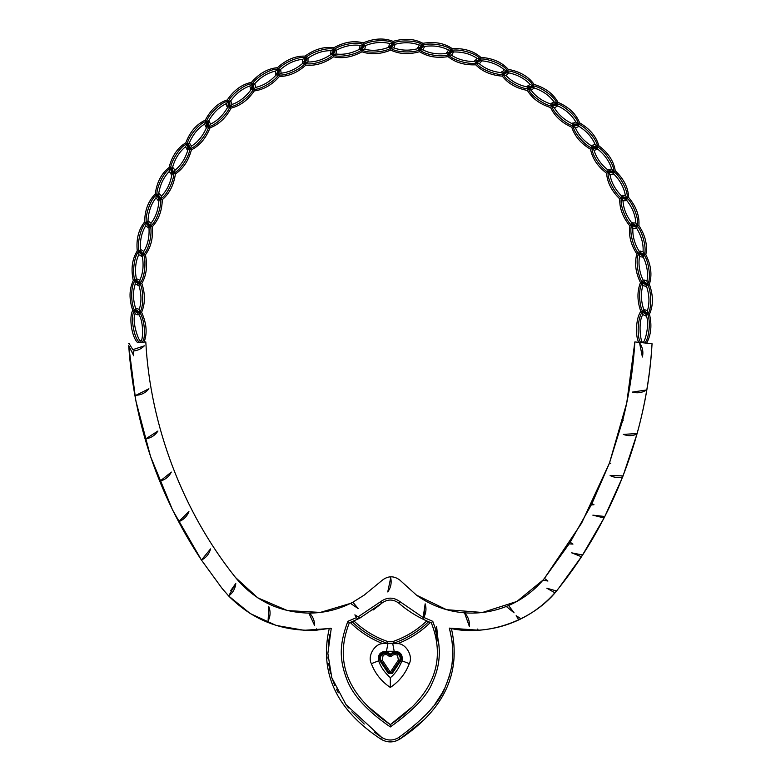 <?xml version="1.0" encoding="UTF-8"?>
<svg xmlns="http://www.w3.org/2000/svg" width="781" height="781" viewBox="0 0 781 781"><rect width="100%" height="100%" fill="white"/><g stroke="black" fill="none" stroke-linecap="round" stroke-linejoin="round"><path stroke-width="1.17" d="M382.368 643.632L382.7 643.573C374.324 643.934 367.353 656.294 371.365 663.645L371.365 663.645C375.075 673.515 381.392 681.442 390.324 687.446C399.247 681.442 405.564 673.515 409.283 663.645C405.564 673.515 399.247 681.442 390.324 687.446L390.324 677.683C394.795 674.276 398.691 668.653 402.02 660.833L401.971 660.951M389.241 656.46L391.398 656.46C393.165 654.38 395.215 654.039 397.558 655.425L398.369 660.111L390.324 672.148L382.28 660.111L383.08 655.425C385.423 654.039 387.483 654.38 389.241 656.46L390.324 655.747C392.609 653.033 395.284 652.584 398.339 654.39C400.389 656.245 400.751 658.393 399.442 660.833L391.398 672.871L389.241 672.871L381.196 660.833C379.888 658.393 380.259 656.245 382.3 654.39L382.3 654.39C385.355 652.584 388.03 653.033 390.324 655.747L390.324 654.117C393.068 651.823 395.947 651.637 398.964 653.56C401.454 655.825 401.903 658.442 400.311 661.409L392.267 673.447L388.382 673.447L380.337 661.409C378.746 658.442 379.195 655.825 381.675 653.56C384.701 651.637 387.581 651.823 390.324 654.117M412.436 706.698L390.324 724.651C347.672 695.725 334.014 661.78 349.322 622.818L352.065 621.705L350.796 623.004C360.07 631.975 370.702 638.838 382.7 643.573L398.281 643.632M390.324 687.446C381.392 681.442 375.075 673.515 371.365 663.645L378.619 660.833C380.718 666.925 384.613 672.539 390.324 677.683M353.744 620.973L352.065 621.705C362.15 631.448 373.816 638.624 387.054 643.241L393.585 643.241C406.833 638.624 418.499 631.448 428.574 621.705L429.843 623.004C420.578 631.975 409.947 638.838 397.939 643.573M329.24 628.539C319.185 672.773 336.308 709.587 380.611 738.963C336.308 709.587 319.185 672.773 329.24 628.539L304.102 630.296L276.152 625.425L250.203 613.534L228.657 595.971C252.888 620.319 282.156 631.712 316.471 630.15L330.675 628.266M228.638 595.952L221.98 588.278L228.657 595.971C232.884 592.847 235.257 588.669 235.784 583.436L228.628 595.991M353.715 620.993L359.934 618.025L381.811 603.166C387.483 599.007 393.155 599.007 398.837 603.166C408.531 611.582 419.368 618.132 431.317 622.818L432.781 621.334L435.7 629.603L437.506 640.928L437.877 638.311C440.933 653.638 439.078 668.448 432.313 682.75C427.422 695.617 413.432 710.359 390.324 726.945C367.353 711.149 352.885 695.393 346.93 679.665C339.911 661.224 338.524 646.024 347.857 621.334L356.458 617.634L357.669 619.157L359.934 618.025L354.867 614.872L356.458 617.634L354.867 614.872L358.899 617.254M373.045 610.059L374.079 609.317M374.109 609.287L380.63 604.182M380.659 604.162L381.811 603.166L380.562 601.731C387.064 596.957 393.575 596.957 400.087 601.731L423.527 617.81M347.857 621.334L349.322 622.818L357.669 619.157M426.768 620.924L428.574 621.705L426.768 620.924C416.995 630.218 405.739 637.081 392.989 641.513L387.649 641.513C374.909 637.081 363.653 630.218 353.881 620.924C363.653 630.218 374.909 637.081 387.649 641.523L392.999 641.523C405.739 637.081 416.995 630.218 426.768 620.924L422.043 618.698M429.853 623.004C420.578 631.985 409.947 638.838 397.949 643.573L397.949 643.573C406.315 643.934 413.295 656.294 409.283 663.645L402.02 660.833C403.016 654.683 400.409 651.5 394.18 651.276L386.458 651.276C380.24 651.5 377.623 654.683 378.619 660.833M368.212 706.698L390.324 724.651C432.967 695.725 446.634 661.78 431.317 622.818L428.183 621.539M556.472 590.963L558.659 588.278C535.356 619.909 487.51 637.345 449.319 628.129L478.382 630.199C492.508 629.31 505.981 625.874 518.799 619.88L521.044 618.796C534.009 612.314 545.284 603.654 554.891 592.799L556.472 590.963L546.846 588.22L554.891 592.799L546.846 588.22L556.472 590.963M449.915 628.246L451.272 628.51M427.929 621.422L428.525 621.686M381.284 737.127L374.255 732.109M364.249 724.046L351.87 711.823M348.58 707.937L346.754 705.633M338.329 692.767L336.426 689.086M334.834 685.669L331.642 677.215M330.529 673.368L328.596 663.625M328.098 658.832L327.971 656.88M328.235 644.657L329.719 634.787M331.232 628.441L327.864 653.502L331.808 677.742L346.012 704.647L381.684 737.391C387.444 740.886 393.204 740.886 398.964 737.391C424.874 718.335 440.318 701.465 445.307 686.792C452.668 668.585 455.84 654.107 449.319 628.129M449.485 628.715L450.774 634.045M451.857 640.049L452.267 643.222M452.482 645.467L452.619 657.748M452.541 658.9L451.945 664.358M449.729 674.784L448.792 677.859M447.044 682.701L446.254 684.654M444.262 689.008L442.573 692.288M441.9 693.518L434.919 704.267M433.338 706.336L429.081 711.471M558.659 588.278C613.261 520.097 647.303 430.975 652.057 343.747L634.846 341.922L626.743 402.937L609.541 462.801L622.73 420.324C629.242 394.571 633.284 368.437 634.846 341.922L652.057 343.747C650.212 374.206 645.223 404.138 637.12 433.562L623.316 434.373C627.914 436.179 632.464 436.071 636.974 434.06L637.12 433.562L623.316 434.373C627.914 436.179 632.464 436.071 636.974 434.06L623.072 475.883L610.107 475.531C614.12 477.611 618.298 478.07 622.662 476.927L623.072 475.883L610.107 475.531C614.12 477.611 618.298 478.07 622.662 476.927L604.816 516.495L592.847 515.157L604.055 517.969L604.816 516.495L592.847 515.157L604.055 517.969L582.548 554.998L571.682 552.841L581.415 556.726L582.548 554.998L571.682 552.841L581.415 556.726L558.659 588.278M609.434 463.074L581.581 523.182L544.445 578.36L569.144 543.859L572.951 544.103L570.169 542.258L591.305 504.897L593.98 504.731L591.949 503.589L609.219 463.66L610.771 463.377L609.541 462.801L609.219 463.66L610.771 463.377L609.541 462.801M542.99 580.117L516.846 601.477L482.424 612.48L446.537 609.678L416.478 595.132L399.852 580.098C393.995 575.685 388.157 575.714 382.339 580.185L364.161 595.132L352.866 602.2L364.161 595.132L382.339 580.185C388.157 575.714 393.995 575.685 399.852 580.098L416.478 595.132C430.848 605.48 446.859 611.377 464.51 612.831L469.332 626.342C469.732 621.149 468.161 616.648 464.617 612.841C478.987 613.876 492.879 611.748 506.293 606.456L514.083 612.831L508.597 605.509C522.011 599.691 533.482 591.227 542.99 580.117L547.92 581.054L544.445 578.36L542.99 580.117L547.92 581.054L544.445 578.36M640.488 282.595C637.003 291.333 637.12 300.958 640.83 311.473L642.792 311.726L642.88 314.636L646.229 316.159L647.556 313.864C651.852 310.711 651.774 290.903 647.449 284.196L644.227 281.619L644.13 279.988L646.98 281.033C648.328 273.291 647.117 265.355 643.359 257.213L643.915 254.743L643.095 251.658C643.534 243.809 641.416 236.067 636.74 228.413L637.013 225.894L635.832 222.927C635.373 215.078 632.376 207.629 626.84 200.571L626.831 198.032L625.317 195.221C623.941 187.479 620.114 180.421 613.807 174.056L613.495 171.537L611.669 168.911C609.414 161.384 604.787 154.814 597.797 149.21L597.192 146.75L595.073 144.358C591.969 137.134 586.619 131.149 579.024 126.385L578.145 124.013L575.763 121.875C571.848 115.061 565.844 109.731 557.741 105.884L556.599 103.629L553.983 101.774C549.307 95.458 542.727 90.86 534.243 87.97L532.847 85.851L530.035 84.319C524.666 78.588 517.598 74.771 508.831 72.877L507.201 70.944L504.233 69.743C498.239 64.667 490.771 61.699 481.857 60.83L480.012 59.092L476.927 58.243C470.377 53.899 462.625 51.8 453.663 51.966L451.633 50.453L448.47 49.974C441.46 46.401 433.523 45.22 424.639 46.421L422.443 45.152L419.251 45.034C411.88 42.301 403.855 42.037 395.166 44.253L392.843 43.248L389.651 43.502C382.016 41.627 374.011 42.301 365.645 45.503L363.214 44.771L360.08 45.386C352.28 44.419 344.401 46.001 336.455 50.15L333.965 49.701L330.919 50.677C323.061 50.609 315.417 53.098 308.007 58.126L305.478 57.979L302.559 59.297C294.749 60.137 287.447 63.486 280.662 69.343L278.134 69.48L275.39 71.12C267.727 72.858 260.864 77.026 254.791 83.626L252.302 84.055L249.764 86.008C242.354 88.614 236.008 93.554 230.746 100.808L228.316 101.52L226.031 103.756C218.963 107.192 213.233 112.825 208.849 120.645L206.516 121.631L204.495 124.111C197.876 128.348 192.839 134.605 189.373 142.874L187.176 144.124L185.458 146.818C179.366 151.797 175.081 158.592 172.601 167.202L170.561 168.696L169.165 171.576C163.688 177.219 160.222 184.462 158.748 193.297L156.893 195.025L155.829 198.042C151.045 204.28 148.429 211.876 147.99 220.828L146.35 222.751L145.647 225.875C141.615 232.621 139.887 240.46 140.482 249.412L139.067 251.511L138.735 254.694C135.504 261.86 134.703 269.845 136.324 278.661L135.162 280.916L135.201 284.118C132.819 291.606 132.936 299.631 135.562 308.202L134.674 310.574L132.77 310.428C128.611 317.057 131.833 337.792 137.817 342.771L145.803 341.922C150.225 425.948 182.949 511.877 235.55 577.549C254.606 600.511 279.042 612.363 308.866 613.105L314.616 625.552C314.626 620.71 312.937 616.56 309.53 613.105C323.92 612.978 337.587 609.736 350.503 603.401L358.157 608.545L350.503 603.401L320.327 612.411L287.476 610.596L257.74 597.826L235.55 577.549C182.949 511.877 150.225 425.948 145.803 341.922L144.065 342.107C147.463 333.321 146.643 323.393 141.595 312.322C145.256 303.653 145.344 294.027 141.839 283.444C146.477 275.263 147.668 265.716 145.412 254.791C150.967 247.196 153.252 237.854 152.266 226.744C158.65 219.842 161.999 210.821 162.311 199.672C169.448 193.551 173.821 184.98 175.403 173.938C183.203 168.686 188.533 160.671 191.384 149.893C199.741 145.569 205.959 138.227 210.03 127.85C218.826 124.521 225.855 117.941 231.098 108.1C240.216 105.806 247.958 100.075 254.294 90.908C263.627 89.688 271.964 84.895 279.325 76.518C288.736 76.382 297.571 72.574 305.849 65.106C315.212 66.053 324.427 63.29 333.516 56.828C342.703 58.848 352.182 57.169 361.945 51.8C370.838 54.865 380.445 54.289 390.773 50.082C399.247 54.153 408.853 54.69 419.602 51.702C427.549 56.72 437.038 58.37 448.05 56.632C455.372 62.539 464.597 65.272 475.736 64.813C482.326 71.53 491.181 75.298 502.3 76.138C508.07 83.567 516.426 88.331 527.38 90.45C532.251 98.494 540.013 104.195 550.634 107.553C554.559 116.105 561.598 122.666 571.77 127.225C574.679 136.177 580.918 143.509 590.495 149.21C592.349 158.436 597.699 166.431 606.554 173.206C607.325 182.578 611.728 191.14 619.743 198.891C619.431 208.293 622.808 217.303 629.876 225.934C628.48 235.237 630.794 244.58 636.827 253.952C634.367 263.041 635.588 272.579 640.488 282.595L642.47 282.634C638.516 286.5 638.721 305.059 642.792 311.726C637.823 315.495 636.378 337.607 640.781 342.556M142.962 342.224L142.386 342.283L142.962 342.224M141.761 342.351L140.287 342.508L141.761 342.351M139.496 342.595L138.676 342.674L139.496 342.595M201.439 560.055C158.397 494.978 134.156 423.527 128.709 345.7L135.767 400.497L150.528 456.455L172.621 510.1L201.439 560.055L221.98 588.278L201.449 560.075C206.135 557.702 209.171 553.983 210.558 548.906L201.42 560.094M390.324 724.651L390.324 726.945M435.427 631.907L436.599 626.508L437.877 638.311L436.599 626.508L435.7 629.603M435.486 634.299L435.818 636.456M436.462 638.633L437.506 640.928M316.373 628.851L316.471 630.15L316.373 628.851L317.398 630.082L316.373 628.851M477.464 629.076L477.533 630.247L477.464 629.076L478.382 630.199L477.464 629.076M516.163 615.682L518.799 619.88L516.163 615.682L521.044 618.796L516.163 615.682M352.866 602.2L358.157 608.545L352.866 602.2L350.503 603.401M132.819 349.673L129.216 343.679L132.819 349.673L144.348 345.827L132.819 349.673M133.2 350.962C137.554 350.64 141.273 348.922 144.348 345.827C141.273 348.922 137.554 350.64 133.2 350.962L133.736 355.755L133.2 350.962M128.709 345.7L133.736 355.755L128.709 345.7M157.928 431.024L145.774 438.834C150.977 438.024 155.029 435.427 157.928 431.024L145.774 438.834C150.977 438.024 155.029 435.427 157.928 431.024M171.312 472.085L160.046 481.125C165.142 479.778 168.891 476.771 171.312 472.085L160.046 481.125C165.142 479.778 168.891 476.771 171.312 472.085M188.924 511.526L178.664 521.698C183.584 519.824 187.01 516.436 188.924 511.526L178.664 521.698C183.584 519.824 187.01 516.436 188.924 511.526M268.801 606.612L268.088 621.041C270.46 616.346 270.704 611.533 268.801 606.612L268.088 621.041C270.46 616.346 270.704 611.533 268.801 606.612M390.695 577.784L387.757 591.93C390.832 587.654 391.808 582.938 390.695 577.784L387.757 591.93C390.832 587.654 391.808 582.938 390.695 577.784M639.551 342.849L642.392 357.015C643.544 351.87 642.597 347.154 639.551 342.849L642.392 357.015C643.544 351.87 642.597 347.154 639.551 342.849M646.6 389.953L632.307 392.101C637.394 393.497 642.158 392.784 646.6 389.953L632.307 392.101C637.394 393.497 642.158 392.784 646.6 389.953M148.907 388.782L136.001 395.274C141.263 395.02 145.569 392.853 148.907 388.782L136.001 395.274C141.263 395.02 145.569 392.853 148.907 388.782M423.302 618.162C426.045 613.661 426.66 608.877 425.157 603.83L423.751 617.42C426.114 613.085 426.582 608.555 425.157 603.83L423.204 617.146M422.765 720.804L400.028 738.963C444.33 709.587 461.464 672.773 451.408 628.539M381.684 737.391L380.611 738.963C387.083 742.897 393.556 742.897 400.028 738.963L396.484 740.818M235.784 583.436L230.649 590.739M128.582 343.747L129.216 343.679M137.817 342.771L144.065 342.107M308.866 613.105L309.53 613.105C312.937 616.56 314.626 620.71 314.616 625.552L308.866 613.105M506.293 606.456L508.597 605.509L514.083 612.831L506.293 606.456M464.51 612.831L464.617 612.841C468.161 616.648 469.732 621.149 469.332 626.342L464.51 612.831M622.642 420.647L623.15 420.49L622.642 420.647M591.305 504.897L591.949 503.589L593.98 504.731L591.305 504.897M569.144 543.859L570.169 542.258L572.951 544.103L569.144 543.859M638.829 342.342L638.731 342.332C634.953 335.44 636.115 317.311 640.83 311.473M644.696 342.966L646.668 343.171L644.696 342.966C649.079 339.403 650.924 320.737 647.556 313.864L644.657 310.926L642.792 311.726L643.69 309.393L647.459 310.662C649.694 303.126 649.402 295.101 646.609 286.588L647.449 284.196L649.353 284.313C652.291 275.107 651.12 265.218 645.819 254.635C647.683 245.156 645.37 235.471 638.897 225.572C639.649 215.937 636.232 206.584 628.656 197.495C628.295 187.84 623.824 178.937 615.252 170.785C613.778 161.237 608.311 152.91 598.851 145.803C596.284 136.49 589.899 128.855 579.678 122.881C576.056 113.928 568.832 107.075 557.995 102.321C553.368 93.847 545.392 87.872 534.077 84.407C528.503 76.518 519.892 71.501 508.265 69.363C501.812 62.168 492.684 58.184 480.881 57.394C473.637 50.999 464.109 48.09 452.297 48.666C444.369 43.15 434.568 41.354 422.902 43.297C414.389 38.728 404.451 38.084 393.077 41.354C384.096 37.8 374.148 38.298 363.233 42.867C353.9 40.368 344.079 42.018 333.76 47.807C324.203 46.401 314.636 49.174 305.059 56.115C295.403 55.822 286.217 59.678 277.509 67.674C267.883 68.503 259.204 73.385 251.462 82.337C242.003 84.27 233.949 90.127 227.291 99.909C218.114 102.916 210.782 109.662 205.315 120.157C196.539 124.199 190.037 131.745 185.81 142.796C177.56 147.824 171.976 156.073 169.047 167.534C161.433 173.48 156.835 182.315 155.253 194.039C148.38 200.824 144.827 210.138 144.612 221.96C138.559 229.497 136.109 239.152 137.251 250.926C132.116 259.107 130.798 268.986 133.287 280.545C129.129 289.263 128.963 299.23 132.77 310.428M642.792 311.726L646.141 314.528L647.556 313.864L642.792 311.726M646.98 281.033L647.449 284.196L645.916 283.913L644.305 282.878L644.227 281.619L642.47 282.634L643.085 280.213L644.13 279.988M642.88 314.636C637.745 321.606 640.82 344.606 642.861 342.029C644.276 344.577 650.046 324.886 646.443 316.139M647.459 310.662L647.556 313.864L649.441 314.196C653.424 305.391 653.394 295.433 649.353 284.313M636.827 253.952L638.79 253.766C635.314 258.062 637.657 276.474 642.47 282.634L642.89 285.514C640.684 292.943 640.957 300.9 643.69 309.393M644.305 282.878L642.47 282.634L646.112 285.026L647.449 284.196C651.344 280.574 648.991 260.913 643.915 254.743L640.42 252.546L638.79 253.766L639.541 256.578C638.214 264.212 639.395 272.091 643.085 280.213M642.89 285.514L646.609 286.588M643.095 251.658L639.131 251.287L638.79 253.766L642.685 255.719L643.915 254.743L638.79 253.766C633.303 248.202 628.842 230.18 631.8 225.514L631.858 223.015L635.832 222.927M646.668 343.171C651.139 334.629 652.067 324.964 649.441 314.196M629.876 225.934L631.8 225.514L635.9 227.007L637.013 225.894C642.763 231.43 647.371 250.691 643.915 254.743L645.819 254.635M619.743 198.891L621.608 198.257C619.206 203.236 625.708 220.623 631.8 225.514L637.013 225.894L633.284 224.118L631.8 225.514L632.874 228.218C632.434 235.96 634.523 243.643 639.131 251.287M639.541 256.578L643.359 257.213M606.554 173.206L608.331 172.357C606.525 177.58 614.989 194.098 621.608 198.257L626.831 198.032L622.916 196.705L621.608 198.257L625.854 199.272L626.831 198.032C633.176 202.875 639.971 221.472 637.013 225.894L638.897 225.572M625.317 195.221L621.373 195.767L621.608 198.257L622.984 200.824C623.443 208.556 626.401 215.956 631.858 223.015M632.874 228.218L636.74 228.413M590.495 149.21L592.164 148.165C590.973 153.554 601.282 168.989 608.331 172.357L613.495 171.537L609.453 170.658L608.331 172.357L612.665 172.874L613.495 171.537C620.358 175.608 629.261 193.297 626.831 198.032L628.656 197.495M611.669 168.911L607.813 169.907L608.331 172.357L610 174.749C611.347 182.383 615.135 189.383 621.373 195.767M622.984 200.824L626.84 200.571M571.77 127.225L573.313 125.995C572.746 131.491 584.774 145.637 592.164 148.165L597.192 146.75L593.082 146.35L592.164 148.165L596.528 148.175L597.192 146.75C604.484 150.011 615.36 166.558 613.495 171.537L615.252 170.785M595.073 144.358L591.363 145.793L592.164 148.165L594.087 150.343C596.313 157.772 600.882 164.293 607.813 169.907M610 174.749L613.807 174.056M550.634 107.553L552.021 106.148C552.099 111.673 565.678 124.335 573.313 125.995L578.145 124.013L574.015 124.091L573.313 125.995L577.647 125.507L578.145 124.013C585.76 126.405 598.48 141.586 597.192 146.75L598.851 145.803M575.763 121.875L572.239 123.73L573.313 125.995L575.48 127.938C578.536 135.064 583.827 141.01 591.363 145.793M594.087 150.343L597.797 149.21M527.38 90.45L528.591 88.888C529.303 94.374 544.25 105.376 552.021 106.148L556.599 103.629L552.499 104.176L552.021 106.148L556.277 105.162L556.599 103.629C564.438 105.123 578.819 118.732 578.145 124.013L579.678 122.881M553.983 101.774L550.703 104.029L552.021 106.148L554.403 107.827C558.259 114.553 564.204 119.854 572.239 123.73M575.48 127.938L579.024 126.385M502.3 76.138L503.325 74.449C504.663 79.818 520.781 89.024 528.591 88.888L532.847 85.851L528.844 86.876L528.591 88.888L532.701 87.423L532.847 85.851C540.803 86.437 556.668 98.299 556.599 103.629L557.995 102.321M530.035 84.319L527.038 86.935L528.591 88.888L531.148 90.284C535.756 96.522 542.278 101.1 550.703 104.029M554.403 107.827L557.741 105.884M475.736 64.813L476.566 63.027C478.509 68.191 495.584 75.484 503.325 74.449L507.201 70.944L503.345 72.418L503.325 74.449L507.24 72.516L507.201 70.944C515.177 70.612 532.291 80.56 532.847 85.851L534.077 84.407M504.233 69.743L501.558 72.692L503.325 74.449L506.02 75.542C511.321 81.204 518.33 85.002 527.038 86.935M531.148 90.284L534.243 87.97M448.05 56.632L448.665 54.758C451.193 59.668 468.99 64.94 476.566 63.027L480.012 59.092L476.342 61.006L476.566 63.027L480.227 60.654L480.012 59.092C487.891 57.843 506.039 65.75 507.201 70.944L508.265 69.363M476.927 58.243L474.604 61.474L476.566 63.027L479.368 63.798C485.284 68.806 492.684 71.764 501.558 72.692M506.02 75.542L508.831 72.877M419.602 51.702L419.993 49.769C423.068 54.358 441.363 57.54 448.665 54.758L451.633 50.453L448.206 52.776L448.665 54.758L452.023 51.976L451.633 50.453C459.316 48.305 478.255 54.065 480.012 59.092L480.881 57.394M448.47 49.974L446.527 53.45L448.665 54.758L451.535 55.207C457.988 59.493 465.681 61.582 474.604 61.474M479.368 63.798L481.857 60.83M390.773 50.082L390.939 48.11C394.522 52.317 413.061 53.372 419.993 49.769L422.443 45.152L419.309 47.846L419.993 49.769L423.009 46.616L422.443 45.152C429.823 42.125 449.309 45.669 451.633 50.453L452.297 48.666M419.251 45.034L417.728 48.715L419.993 49.769L422.902 49.877C429.804 53.391 437.682 54.582 446.527 53.45M451.535 55.207L453.663 51.966M361.945 51.8L361.886 49.828C365.938 53.586 384.467 52.493 390.939 48.11L392.843 43.248L390.041 46.294L390.939 48.11L393.575 44.634L392.843 43.248C399.823 39.392 419.592 40.661 422.443 45.152L422.902 43.297M389.651 43.502L388.567 47.329L390.939 48.11L393.839 47.885C401.102 50.589 409.068 50.863 417.728 48.715M422.902 49.877L424.639 46.421M333.516 56.828L333.223 54.875C337.685 58.145 355.97 54.924 361.886 49.828L363.214 44.771L360.783 48.119L361.886 49.828L364.102 46.069L363.214 44.771C369.706 40.134 389.485 39.118 392.843 43.248L393.077 41.354M360.08 45.386L359.436 49.32L361.886 49.828L364.747 49.271C372.273 51.107 380.21 50.462 388.567 47.329M393.839 47.885L395.166 44.253M305.849 65.106L305.342 63.202C310.145 65.926 327.932 60.625 333.223 54.875L333.965 49.701L331.935 53.303L333.223 54.875L335 50.892L333.965 49.701C339.881 44.341 359.406 41.051 363.214 44.771L363.233 42.867M330.919 50.677L330.734 54.65L333.223 54.875L335.996 53.996C343.689 54.953 351.499 53.391 359.436 49.32M364.747 49.271L365.645 45.503M279.325 76.518L278.602 74.683C283.688 76.841 300.744 69.519 305.342 63.202L305.478 57.979L303.877 61.787L305.342 63.202L306.64 59.034L305.478 57.979C310.731 51.976 329.748 46.45 333.965 49.701L333.76 47.807M302.559 59.297L302.843 63.261L305.342 63.202L307.997 62.002C315.739 62.07 323.324 59.62 330.734 54.65M335.996 53.996L336.455 50.15M254.294 90.908L253.366 89.171C258.667 90.733 274.766 81.488 278.602 74.683L278.134 69.48L276.991 73.453L278.602 74.683L279.413 70.397L278.134 69.48C282.663 62.91 300.919 55.226 305.478 57.979L305.059 56.115M275.39 71.12L276.123 75.035L278.602 74.683L281.101 73.189C288.804 72.36 296.048 69.05 302.843 63.261M307.997 62.002L308.007 58.126M231.098 108.1L229.965 106.48C235.413 107.417 250.34 96.375 253.366 89.171L252.302 84.055L251.619 88.136L253.366 89.171L253.669 84.817L252.302 84.055C256.041 77.007 273.291 67.273 278.134 69.48L277.509 67.674M249.764 86.008L250.945 89.815L253.366 89.171L255.67 87.404C263.226 85.685 270.05 81.566 276.123 75.035M281.101 73.189L280.662 69.343M210.03 127.85L208.722 126.366C214.238 126.668 227.798 113.987 229.965 106.48L228.316 101.52L228.111 105.65L229.965 106.48L229.77 102.116L228.316 101.52C231.225 94.091 247.235 82.425 252.302 84.055L251.462 82.337M226.031 103.756L227.642 107.387L229.965 106.48L232.055 104.449C239.367 101.881 245.664 97 250.945 89.815M255.67 87.404L254.791 83.626M191.384 149.893L189.92 148.575C195.435 148.234 207.434 134.068 208.722 126.366L206.516 121.631L206.789 125.761L208.722 126.366L208.029 122.061L206.516 121.631C208.537 113.919 223.102 100.485 228.316 101.52L227.291 99.909M204.495 124.111L206.516 127.547L208.722 126.366L210.567 124.111C217.528 120.713 223.22 115.139 227.642 107.387M232.055 104.449L230.746 100.808M175.403 173.938L173.792 172.806C179.239 171.83 189.519 156.376 189.92 148.575L187.176 144.124L187.918 148.195L189.92 148.575L188.729 144.378L187.176 144.124C188.299 136.226 201.205 121.211 206.516 121.631L205.315 120.157M185.458 146.818L187.86 149.991L189.92 148.575L191.482 146.125C198.013 141.947 203.021 135.748 206.516 127.547M210.567 124.111L208.849 120.645M162.311 199.672L160.574 198.725C165.865 197.134 174.3 180.596 173.792 172.806L170.561 168.696L171.771 172.65L173.792 172.806L172.132 168.764L170.561 168.696C170.766 160.72 181.856 144.319 187.176 144.124L185.81 142.796M169.165 171.576L171.918 174.456L173.792 172.806L175.071 170.19C181.075 165.279 185.331 158.553 187.86 149.991M191.482 146.125L189.373 142.874M152.266 226.744L150.43 226.002C155.507 223.815 161.979 206.409 160.574 198.725L156.893 195.025L158.543 198.813L160.574 198.725L158.455 194.918L156.893 195.025C156.171 187.079 165.299 169.497 170.561 168.696L169.047 167.534M155.829 198.042L158.894 200.58L160.574 198.725L161.54 195.982C166.939 190.418 170.395 183.242 171.918 174.456M175.071 170.19L172.601 167.202M145.412 254.791L143.509 254.274C148.292 251.511 152.715 233.48 150.43 226.002L146.35 222.751L148.429 226.324L150.43 226.002L147.892 222.458L146.35 222.751C144.719 214.941 151.758 196.431 156.893 195.025L155.253 194.039M145.647 225.875L148.986 228.042L150.43 226.002L151.075 223.171C155.79 217.02 158.406 209.493 158.894 200.58M161.54 195.982L158.748 193.297M141.839 283.444L139.887 283.142C144.329 279.852 146.633 261.43 143.509 254.274L139.067 251.511L141.556 254.821L143.509 254.274L140.57 251.043L139.067 251.511C136.548 243.936 141.41 224.743 146.35 222.751L144.612 221.96M138.735 254.694L142.298 256.461L143.509 254.274L143.821 251.375C147.794 244.726 149.522 236.946 148.986 228.042M151.075 223.171L147.99 220.828M141.595 312.322L139.623 312.244C143.655 308.456 143.821 289.897 139.887 283.142L135.162 280.916L138.012 283.913L139.887 283.142L136.597 280.281L135.162 280.916C131.784 273.682 134.4 254.05 139.067 251.511L137.251 250.926M135.201 284.118L138.94 285.455L139.887 283.142L139.858 280.233C143.05 273.174 143.86 265.247 142.298 256.461M143.821 251.375L140.482 249.412M141.146 342.371C134.957 344.333 129.285 315.358 134.674 310.574L137.788 311.961L137.846 313.23L139.623 312.244L136.031 309.774L134.674 310.574L137.846 313.23L137.905 314.85L135.074 313.747L134.674 310.574C130.486 303.78 130.808 283.981 135.162 280.916L133.287 280.545M137.788 311.961L139.623 312.244L139.262 309.354C141.615 301.974 141.507 294.007 138.94 285.455M139.858 280.233L136.324 278.661M137.905 314.85L138.95 314.655L139.623 312.244C145.256 319.663 146.34 342.41 141.068 342.381L140.785 340.565C142.669 342.742 144.251 322.573 138.95 314.655M139.262 309.354L135.562 308.202M135.074 313.747C131.491 321.596 139.321 343.523 140.785 340.565M437.643 640.127L437.77 639.258M400.038 659.594L399.442 660.833L400.311 661.409M388.382 673.447L390.324 672.148L392.267 673.447M386.458 651.276L387.903 643.671M387.649 641.523L386.956 643.534M394.18 651.276L392.745 643.671M392.999 641.523L393.692 643.534M423.751 617.42L432.781 621.334M358.186 616.775L380.562 601.731M398.964 737.391L400.028 738.963M644.589 312.185L644.745 309.296M646.063 313.406L646.229 316.159M642.861 342.029L642.812 342.771M645.916 283.913L646.395 286.627M640.645 253.796L640.137 250.945M642.353 254.635L643.153 257.281M633.645 225.328L632.815 222.556M635.451 225.973L636.544 228.511M623.423 197.866L622.272 195.201M625.278 198.286L626.665 200.678M610.088 171.761L608.643 169.252M611.992 171.966L613.632 174.183M593.833 147.365L592.115 145.041M595.747 147.355L597.641 149.366M574.884 125.009L572.903 122.9M576.778 124.775L578.887 126.561M553.475 104.986L551.259 103.121M555.33 104.537L557.634 106.07M529.899 87.57L527.487 85.969M531.695 86.916L534.155 88.165M504.467 72.994L501.89 71.676M506.176 72.125L508.763 73.082M477.533 61.445L474.819 60.43M479.124 60.381L481.809 61.035M449.436 53.079L446.625 52.386M450.901 51.839L453.644 52.181M420.568 48.002L417.698 47.651M421.877 46.616L424.639 46.635M391.31 46.294L388.411 46.274M392.452 44.761L395.196 44.468M362.042 47.973L359.162 48.285M362.999 46.323L365.693 45.708M333.175 53.02L330.343 53.664M333.936 51.263L336.533 50.345M305.068 61.367L302.345 62.324M305.625 59.532L308.105 58.321M278.124 72.887L275.517 74.166M278.456 71.012L280.789 69.519M252.683 87.452L250.242 89.014M252.8 85.539L254.938 83.792M229.097 104.839L226.851 106.675M228.989 102.936L230.912 100.954M207.668 124.843L205.647 126.922M207.346 122.959L209.025 120.772M188.69 147.179L186.923 149.483M188.153 145.344L189.568 142.982M172.416 171.566L170.932 174.046M171.674 169.799L172.796 167.28M159.06 197.652L157.869 200.297M158.113 195.992L158.953 193.356M148.81 225.113L147.931 227.876M147.677 223.571L148.205 220.857M141.791 253.571L141.234 256.412M140.492 252.175L140.697 249.422M138.1 282.654L137.886 285.543M136.646 281.404L136.538 278.651M136.206 310.897L135.777 308.163M400.087 601.731L398.837 603.166M398.964 653.56L397.558 655.425M380.337 661.409L382.28 660.111M381.675 653.56L383.09 655.425M391.398 656.46L390.324 655.747M398.369 660.111L399.442 660.833M382.69 643.573C370.692 638.838 360.061 631.985 350.796 623.004"/></g></svg>
